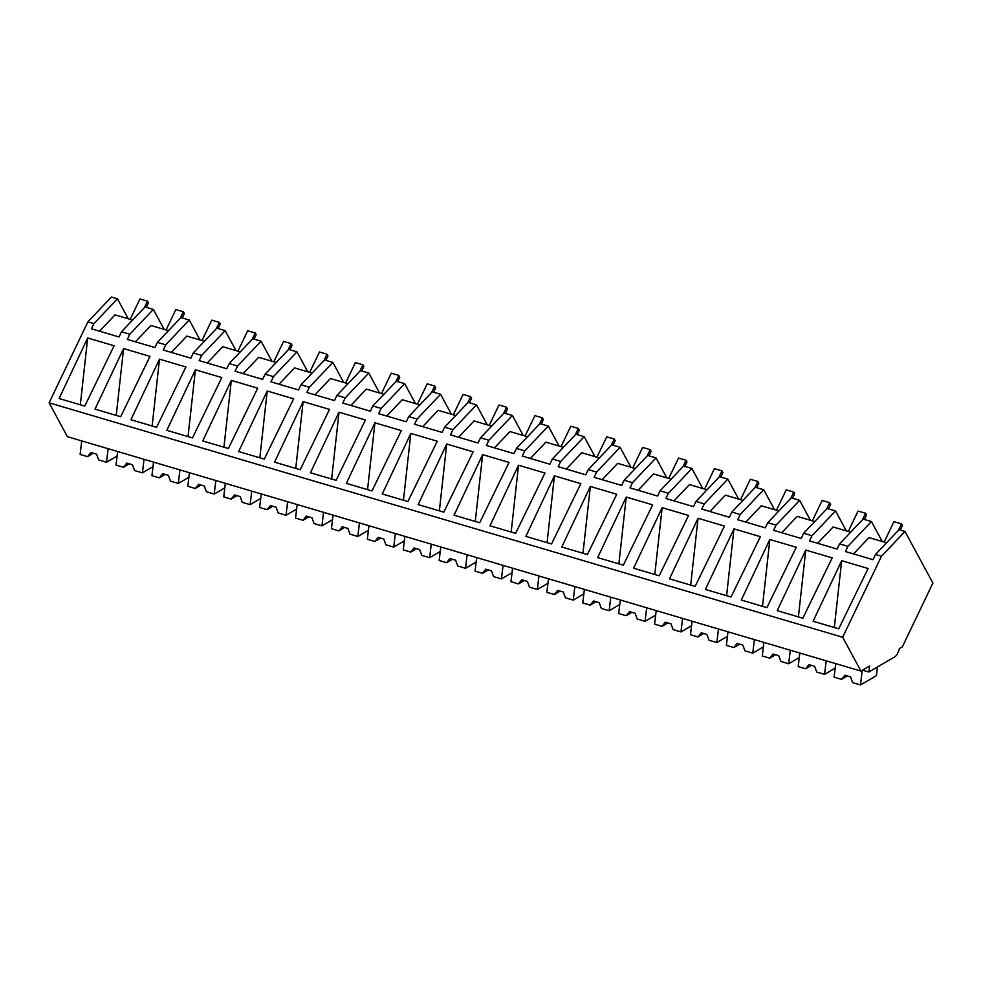 <?xml version="1.0" encoding="UTF-8"?>
<svg xmlns="http://www.w3.org/2000/svg" width="982" height="982" viewBox="0 0 982 982"><rect width="100%" height="100%" fill="white"/><g stroke="black" fill="none" stroke-linecap="round" stroke-linejoin="round"><path stroke-width="1.47" d="M128.249 318.782L117.447 298.81L111.432 297.03L87.914 321.826L49.1 402.816L67.39 436.671L860.956 671.087L869.561 666.054L868.861 672.007L894.798 656.823A8.58 3.437 -73.5 0 0 899.365 648.599L902.348 646.856L932.9 583.087L904.999 531.446L881.468 556.242L842.666 637.244L860.956 671.087M49.1 402.816L842.666 637.244M904.999 531.446L899.009 529.679L875.49 554.474L881.468 556.242M875.49 554.474L872.998 559.679L845.416 551.528L847.908 546.323L841.893 544.544L839.585 543.868L837.094 549.061L809.512 540.922L812.004 535.718L805.989 533.938L803.681 533.263L801.189 538.455L773.607 530.317L776.099 525.112L770.084 523.332L767.777 522.657L765.285 527.85L737.703 519.711L740.195 514.507L736.021 513.267L731.872 512.052L729.381 517.244L701.799 509.106L704.29 503.901L700.117 502.661L695.968 501.446L693.476 506.638L665.906 498.5L668.398 493.295L664.213 492.056L660.064 490.84L657.572 496.033L630.002 487.894L632.494 482.69L628.308 481.45L624.159 480.235L621.667 485.427L594.098 477.289L596.59 472.084L592.404 470.844L588.255 469.629L585.763 474.822L558.193 466.683L560.685 461.479L552.35 459.011L549.859 464.216L522.289 456.078L524.781 450.873L516.446 448.406L513.954 453.61L486.385 445.472L488.876 440.267L480.542 437.8L478.05 443.005L450.48 434.866L452.972 429.662L444.637 427.195L442.146 432.399L414.576 424.261L417.068 419.056L408.733 416.589L406.241 421.794L378.671 413.655L381.163 408.451L372.829 405.983L370.337 411.188L342.767 403.05L345.259 397.845L336.924 395.378L334.432 400.582L306.863 392.432L309.355 387.239L301.02 384.772L298.528 389.977L270.958 381.826L273.45 376.634L265.115 374.167L262.624 379.371L235.054 371.221L237.546 366.028L229.211 363.561L226.719 368.766L199.15 360.615L201.641 355.423L193.307 352.955L190.815 358.16L163.245 350.009L165.737 344.817L157.402 342.35L154.911 347.554L127.341 339.404L129.833 334.211L121.498 331.744L119.006 336.949L91.436 328.798L93.928 323.606L87.914 321.826M114.108 345.762L87.693 337.968L59.116 398.52L84.759 406.094L114.108 345.762M221.809 377.579L195.406 369.784L166.83 430.337L192.472 437.911L221.809 377.579M159.501 359.179L130.925 419.731L156.568 427.305L185.905 366.973L159.501 359.179L152.124 425.992M401.331 430.607L374.928 422.812L346.351 483.365L371.994 490.939L401.331 430.607M257.714 388.185L231.31 380.39L202.734 440.943L228.376 448.516L257.714 388.185M336.09 480.333L310.447 472.759L339.023 412.207L365.427 420.001L336.09 480.333M329.522 409.396L300.185 469.727L274.543 462.154L303.119 401.601L329.522 409.396M267.214 390.996L238.638 451.548L264.281 459.122L293.618 398.79L267.214 390.996L259.837 457.808M662.15 507.657L633.586 568.21L659.217 575.783L688.566 515.464L662.15 507.657L654.785 574.482M443.803 512.15L418.16 504.576L446.736 444.024L473.14 451.83L443.803 512.15M626.246 497.052L597.682 557.604L623.312 565.178L652.662 504.858L626.246 497.052L618.881 563.877M544.949 473.042L515.599 533.361L489.969 525.787L518.533 465.235L544.949 473.042M437.236 441.225L410.832 433.418L382.256 493.971L407.898 501.544L437.236 441.225M509.044 462.436L482.628 454.629L454.065 515.182L479.707 522.755L509.044 462.436M616.757 494.253L587.408 554.572L561.778 546.999L590.342 486.446L616.757 494.253M766.93 607.613L741.3 600.039L769.863 539.474L796.279 547.281L766.93 607.613M760.375 536.675L731.025 597.007L705.395 589.433L733.959 528.868L760.375 536.675M698.055 518.263L669.491 578.828L695.121 586.401L724.471 526.07L698.055 518.263L690.69 585.088M120.663 416.699L95.021 409.126L123.597 348.573L150.001 356.368L120.663 416.699M554.437 475.84L525.873 536.393L551.503 543.967L580.853 483.647L554.437 475.84L547.072 542.665M832.184 557.886L805.768 550.08L777.204 610.644L802.834 618.218L832.184 557.886M838.738 628.824L813.108 621.25L841.672 560.685L868.088 568.492L838.738 628.824M117.447 298.81L93.928 323.606M132.582 320.071L115.017 314.878L99.526 331.192M121.498 331.744L145.029 306.961L153.352 309.416L164.154 329.387M153.352 309.416L129.833 334.211M80.315 404.78L87.693 337.968M839.585 543.868L863.104 519.073L871.439 521.54L847.908 546.323M886.574 542.788L868.996 537.596L853.518 553.922M871.439 521.54L882.229 541.512M834.307 627.51L841.672 560.685M862.564 670.154L868.861 672.007M168.487 330.676L150.921 325.484L135.43 341.797M165.737 344.817L189.256 320.022L180.934 317.567L157.402 342.35M116.22 415.386L123.597 348.573M189.256 320.022L200.058 339.993M204.391 341.282L186.826 336.09L171.334 352.403M201.641 355.423L225.16 330.627L216.838 328.172L193.307 352.955M225.16 330.627L235.962 350.599M240.295 351.887L222.73 346.695L207.239 363.009M237.546 366.028L261.065 341.233L252.742 338.778L229.211 363.561M188.028 436.597L195.406 369.784M261.065 341.233L271.867 361.204M276.2 362.493L258.634 357.301L243.143 373.614M273.45 376.634L296.969 351.838L288.647 349.383L265.115 374.167M223.933 447.203L231.31 380.39M296.969 351.838L307.771 371.81M312.104 373.099L294.539 367.906L279.048 384.22M309.355 387.239L332.873 362.444L324.551 359.989L301.02 384.772M332.873 362.444L343.675 382.415M348.009 383.704L330.443 378.512L314.952 394.825M345.259 397.845L368.778 373.05L360.443 370.595L336.924 395.378M295.742 468.414L303.119 401.601M368.778 373.05L379.568 393.021M383.913 394.31L366.347 389.118L350.856 405.431M381.163 408.451L404.682 383.655L396.347 381.2L372.829 405.983M331.646 479.02L339.023 412.207M404.682 383.655L415.472 403.627M419.817 404.915L402.252 399.723L386.761 416.037M417.068 419.056L440.587 394.261L432.252 391.806L408.733 416.589M367.55 489.625L374.928 422.812M440.587 394.261L451.376 414.232M455.722 415.521L438.156 410.329L422.665 426.642M452.972 429.662L476.491 404.866L468.156 402.411L444.637 427.195M403.455 500.231L410.832 433.418M476.491 404.866L487.281 424.838M491.626 426.127L474.06 420.934L458.569 437.248M488.876 440.267L512.395 415.484L508.21 414.244L504.061 413.017L480.542 437.8M439.359 510.836L446.736 444.024M512.395 415.484L523.185 435.443M527.53 436.732L509.965 431.54L494.474 447.853M524.781 450.873L548.3 426.09L544.114 424.85L539.965 423.623L516.446 448.406M475.263 521.454L482.628 454.629M548.3 426.09L559.089 446.049M563.435 447.338L545.869 442.146L530.378 458.459M560.685 461.479L584.204 436.695L580.018 435.456L575.869 434.228L552.35 459.011M511.168 532.06L518.533 465.235M584.204 436.695L594.994 456.667M599.339 457.943L581.774 452.751L566.283 469.077M596.59 472.084L620.108 447.301L611.774 444.834L588.255 469.629M620.108 447.301L630.898 467.272M635.244 468.549L617.678 463.357L602.187 479.682M632.494 482.69L656.013 457.907L647.678 455.439L624.159 480.235M582.977 553.271L590.342 486.446M656.013 457.907L666.803 477.878M671.148 479.155L653.582 473.962L638.091 490.288M668.398 493.295L691.917 468.512L683.582 466.045L660.064 490.84M691.917 468.512L702.707 488.484M707.052 489.76L689.487 484.568L673.996 500.894M704.29 503.901L727.822 479.118L719.487 476.651L695.968 501.446M727.822 479.118L738.611 499.089M742.957 500.366L725.391 495.173L709.9 511.499M740.195 514.507L763.726 489.723L755.391 487.256L731.872 512.052M763.726 489.723L774.516 509.695M778.861 510.971L761.283 505.779L745.804 522.105M776.099 525.112L799.63 500.329L791.296 497.862L767.777 522.657M726.594 595.693L733.959 528.868M799.63 500.329L810.42 520.3M814.765 521.577L797.188 516.385L781.709 532.71M812.004 535.718L835.535 510.935L827.2 508.467L803.681 533.263M762.498 606.299L769.863 539.474M835.535 510.935L846.324 530.906M850.67 532.183L833.092 526.99L817.613 543.316M798.403 616.905L805.768 550.08M117.091 456.041L106.51 462.24L108.118 448.7M81.727 440.906L80.119 454.445L87.57 456.642L90.884 452.481L96.543 454.15L98.666 459.92L106.51 462.24M87.57 456.642L92.026 454.04A6.432 2.308 -173.2 0 1 92.492 453.672A6.432 2.308 -173.2 0 1 93.18 453.365L93.413 453.23M92.026 454.04L92.21 452.874M152.996 466.646L142.415 472.845L144.023 459.306M117.631 451.511L116.023 465.051L123.474 467.26L126.788 463.087L132.447 464.756L134.571 470.538L142.415 472.845M123.474 467.26L127.93 464.646A6.432 2.308 -173.2 0 1 128.397 464.277A6.432 2.308 -173.2 0 1 129.084 463.97L129.317 463.835M127.93 464.646L128.114 463.479M188.9 477.252L178.307 483.451L179.927 469.912M153.536 462.117L151.928 475.656L159.379 477.866L162.693 473.692L168.352 475.362L170.475 481.143L178.307 483.451M159.379 477.866L163.834 475.251A6.432 2.308 -173.2 0 1 164.301 474.883A6.432 2.308 -173.2 0 1 164.988 474.576L165.221 474.441M163.834 475.251L164.019 474.085M224.804 487.858L214.211 494.056L215.831 480.517M189.44 472.723L187.832 486.262L195.283 488.471L198.597 484.298L204.256 485.967L206.38 491.749L214.211 494.056M195.283 488.471L199.739 485.857A6.432 2.308 -173.2 0 1 200.205 485.489A6.432 2.308 -173.2 0 1 200.893 485.182L201.126 485.047M199.739 485.857L199.923 484.691M260.709 498.463L250.115 504.662L251.736 491.123M225.344 483.328L223.736 496.867L231.187 499.077L234.502 494.903L240.16 496.573L242.284 502.354L250.115 504.662M231.187 499.077L235.643 496.462A6.432 2.308 -173.2 0 1 236.11 496.094A6.432 2.308 -173.2 0 1 236.797 495.787L237.03 495.652M235.643 496.462L235.827 495.296M296.613 509.069L286.02 515.268L287.64 501.728M261.249 493.934L259.641 507.473L267.092 509.683L270.406 505.509L276.065 507.178L278.188 512.96L286.02 515.268M267.092 509.683L271.548 507.068A6.432 2.308 -173.2 0 1 272.014 506.7A6.432 2.308 -173.2 0 1 272.701 506.393L272.935 506.258M271.548 507.068L271.732 505.902M332.517 519.674L321.924 525.873L323.532 512.334M297.153 504.539L295.545 518.079L302.996 520.288L306.31 516.115L311.969 517.796L314.093 523.566L321.924 525.873M302.996 520.288L307.452 517.674A6.432 2.308 -173.2 0 1 307.918 517.305A6.432 2.308 -173.2 0 1 308.606 516.998L308.839 516.863M307.452 517.674L307.636 516.507M368.422 530.28L357.829 536.479L359.437 522.94M333.058 515.145L331.45 528.684L338.9 530.894L342.215 526.72L347.873 528.402L349.997 534.171L357.829 536.479M338.9 530.894L343.356 528.279A6.432 2.308 -173.2 0 1 343.823 527.911A6.432 2.308 -173.2 0 1 344.51 527.604L344.743 527.469M343.356 528.279L343.54 527.113M404.326 540.886L393.733 547.084L395.341 533.545M368.962 525.751L367.354 539.29L374.805 541.499L378.119 537.338L383.778 539.008L385.901 544.777L393.733 547.084M374.805 541.499L379.261 538.897A6.432 2.308 -173.2 0 1 379.727 538.517A6.432 2.308 -173.2 0 1 380.415 538.21L380.648 538.075M379.261 538.897L379.445 537.719M440.231 551.491L429.637 557.69L431.245 544.151M404.866 536.356L403.258 549.895L410.709 552.105L414.023 547.944L419.682 549.613L421.806 555.382L429.637 557.69M410.709 552.105L415.165 549.503A6.432 2.308 -173.2 0 1 415.632 549.122A6.432 2.308 -173.2 0 1 416.319 548.815L416.552 548.68M415.165 549.503L415.349 548.324M476.135 562.097L465.542 568.296L467.15 554.756M440.771 546.962L439.163 560.501L446.614 562.711L449.928 558.549L455.587 560.219L457.71 565.988L465.542 568.296M446.614 562.711L451.069 560.108A6.432 2.308 -173.2 0 1 451.536 559.728A6.432 2.308 -173.2 0 1 452.223 559.433L452.457 559.286M451.069 560.108L451.254 558.93M512.039 572.702L501.446 578.901L503.054 565.362M476.675 557.567L475.067 571.107L482.518 573.316L485.832 569.155L491.491 570.824L493.615 576.594L501.446 578.901M482.518 573.316L486.974 570.714A6.432 2.308 -173.2 0 1 487.44 570.346A6.432 2.308 -173.2 0 1 488.128 570.039L488.361 569.891M486.974 570.714L487.158 569.535M547.944 583.308L537.35 589.507L538.958 575.968M512.579 568.173L510.971 581.712L518.422 583.922L521.737 579.761L527.383 581.43L529.519 587.199L537.35 589.507M518.422 583.922L522.878 581.319A6.432 2.308 -173.2 0 1 523.345 580.951A6.432 2.308 -173.2 0 1 524.032 580.644L524.265 580.497M522.878 581.319L523.062 580.153M583.848 593.914L573.255 600.112L574.863 586.573M548.484 578.779L546.876 592.318L554.327 594.527L557.641 590.366L563.287 592.036L565.423 597.805L573.255 600.112M554.327 594.527L558.77 591.925A6.432 2.308 -173.2 0 1 559.249 591.557A6.432 2.308 -173.2 0 1 559.936 591.25L560.17 591.103M558.77 591.925L558.967 590.759M619.752 604.519L609.159 610.718L610.767 597.191M584.388 589.396L582.78 602.936L590.231 605.133L593.545 600.972L599.192 602.641L601.328 608.41L609.159 610.718M590.231 605.133L594.675 602.531A6.432 2.308 -173.2 0 1 595.153 602.162A6.432 2.308 -173.2 0 1 595.841 601.856L596.074 601.708M594.675 602.531L594.871 601.365M655.657 615.125L645.064 621.336L646.672 607.797M620.293 600.002L618.685 613.541L626.135 615.739L629.45 611.577L635.096 613.247L637.232 619.016L645.064 621.336M626.135 615.739L630.579 613.136A6.432 2.308 -173.2 0 1 631.058 612.768A6.432 2.308 -173.2 0 1 631.733 612.461L631.978 612.326M630.579 613.136L630.775 611.97M691.561 625.73L680.968 631.942L682.576 618.402M656.197 610.608L654.589 624.147L662.04 626.344L665.354 622.183L671.001 623.852L673.136 629.622L680.968 631.942M662.04 626.344L666.483 623.742A6.432 2.308 -173.2 0 1 666.962 623.374A6.432 2.308 -173.2 0 1 667.637 623.067L667.87 622.932M666.483 623.742L666.68 622.576M727.466 636.336L716.872 642.547L718.48 629.008M692.101 621.213L690.493 634.753L697.944 636.95L701.258 632.789L706.905 634.458L709.041 640.227L716.872 642.547M697.944 636.95L702.388 634.347A6.432 2.308 -173.2 0 1 702.867 633.979A6.432 2.308 -173.2 0 1 703.542 633.672L703.775 633.537M702.388 634.347L702.584 633.181M763.37 646.942L752.777 653.153L754.385 639.613M728.006 631.819L726.385 645.358L733.849 647.555L737.163 643.394L742.809 645.064L744.945 650.833L752.777 653.153M733.849 647.555L738.292 644.953A6.432 2.308 -173.2 0 1 738.771 644.585A6.432 2.308 -173.2 0 1 739.446 644.278L739.679 644.143M738.292 644.953L738.476 643.787M799.274 657.547L788.681 663.758L790.289 650.219M763.91 642.424L762.29 655.964L769.753 658.161L773.067 654L778.714 655.669L780.85 661.438L788.681 663.758M769.753 658.161L774.197 655.559A6.432 2.308 -173.2 0 1 774.675 655.19A6.432 2.308 -173.2 0 1 775.35 654.884L775.584 654.749M774.197 655.559L774.381 654.393M835.179 668.153L824.585 674.364L826.193 660.825M799.814 653.03L798.194 666.569L805.657 668.767L808.972 664.605L814.618 666.275L816.754 672.044L824.585 674.364M805.657 668.767L810.101 666.164A6.432 2.308 -173.2 0 1 810.58 665.796A6.432 2.308 -173.2 0 1 811.255 665.489L811.488 665.354M810.101 666.164L810.285 664.998M877.442 666.987L876.41 675.641L860.49 684.97L862.233 670.35M835.707 663.636L834.099 677.175L841.562 679.372L844.876 675.211L850.522 676.88L852.658 682.65L860.49 684.97M841.562 679.372L846.005 676.77A6.432 2.308 -173.2 0 1 846.484 676.402A6.432 2.308 -173.2 0 1 847.159 676.095L847.392 675.96M846.005 676.77L846.189 675.604M130.189 319.359L139.96 298.945L147.496 301.179L148.442 302.91L146.318 307.341M147.496 301.179L144.428 307.587M166.093 329.964L175.864 309.551L183.401 311.785L184.346 313.516L182.222 317.947M183.401 311.785L180.332 318.193M201.997 340.57L211.768 320.157L219.305 322.391L220.25 324.121L218.127 328.553M219.305 322.391L216.236 328.798M237.902 351.175L247.673 330.762L255.21 332.996L256.155 334.727L254.031 339.158M255.21 332.996L252.141 339.404M273.806 361.781L283.577 341.368L291.114 343.602L292.059 345.333L289.935 349.764M291.114 343.602L288.045 350.009M309.711 372.387L319.481 351.973L327.018 354.207L327.963 355.938L325.84 360.369M327.018 354.207L323.95 360.615M345.615 382.992L355.386 362.579L362.923 364.813L363.868 366.544L361.744 370.975M362.923 364.813L359.854 371.221M381.507 393.598L391.29 373.197L398.827 375.419L399.772 377.162L397.649 381.581M398.827 375.419L395.758 381.826M417.411 404.203L427.195 383.802L434.731 386.024L435.677 387.767L433.553 392.186M434.731 386.024L431.663 392.432M453.316 414.809L463.099 394.408L470.636 396.63L471.581 398.373L469.457 402.792M470.636 396.63L467.567 403.037M489.22 425.415L499.003 405.014L506.54 407.235L507.485 408.978L505.362 413.397M506.54 407.235L503.471 413.643M525.125 436.02L534.908 415.619L542.445 417.841L543.39 419.584L541.266 424.003M542.445 417.841L539.376 424.249M561.029 446.626L570.812 426.225L578.349 428.447L579.294 430.19L577.17 434.609M578.349 428.447L575.28 434.854M596.933 457.231L606.716 436.83L614.253 439.052L615.198 440.795L613.075 445.214M614.253 439.052L611.185 445.46M632.838 467.837L642.621 447.436L650.158 449.658L651.103 451.401L648.979 455.82M650.158 449.658L647.089 456.065M668.742 478.443L678.525 458.042L686.062 460.263L686.995 462.006L684.884 466.425M686.062 460.263L682.993 466.671M704.646 489.048L714.43 468.647L721.966 470.869L722.899 472.612L720.788 477.031M721.966 470.869L718.898 477.277M740.551 499.654L750.334 479.253L757.871 481.475L758.804 483.218L756.692 487.637M757.871 481.475L754.802 487.882M776.455 510.259L786.238 489.858L793.775 492.08L794.708 493.823L792.597 498.242M793.775 492.08L790.706 498.488M812.359 520.865L822.143 500.464L829.68 502.686L830.612 504.429L828.501 508.848M829.68 502.686L826.611 509.093M848.264 531.471L858.047 511.07L865.584 513.291L866.517 515.034L864.406 519.466M865.584 513.291L862.515 519.699M884.168 542.076L893.951 521.675L901.488 523.897L902.421 525.64L900.31 530.071M901.488 523.897L898.42 530.305M914.23 548.521L915.568 551.025"/></g></svg>
